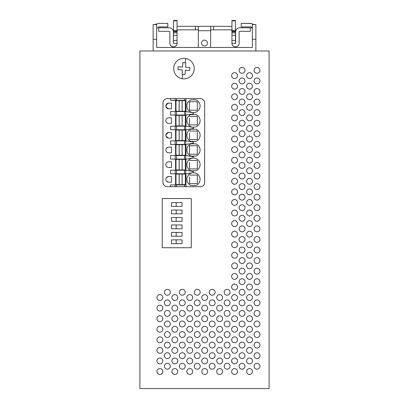 <?xml version="1.0" encoding="UTF-8"?>
<svg xmlns="http://www.w3.org/2000/svg" width="409" height="409" viewBox="0 0 409 409"><rect width="100%" height="100%" fill="white"/><g stroke="black" fill="none" stroke-linecap="round" stroke-linejoin="round"><path stroke-width="0.61" d="M269.081 50.977L269.081 388.55L139.919 388.55L139.919 50.977L269.081 50.977M153.13 50.977L153.13 24.56L156.652 24.56L153.13 24.56M153.13 39.238L156.652 39.238L156.652 47.454L252.348 47.454L252.348 24.56L255.87 24.56L255.87 50.977M191.289 198.539L162.23 198.539L162.23 247.736L191.289 247.736L191.289 198.539M194.05 70.496A10.276 10.276 0 0 0 185.855 58.492A10.276 10.276 0 0 0 173.697 67.935A10.276 10.276 0 0 0 182.051 78.686A10.276 10.276 0 0 0 194.05 70.496M185.998 186.683L200.568 186.683A4.07 4.07 0 0 0 204.638 182.613L204.638 102.976A4.361 4.361 0 0 0 200.282 98.62L167.317 98.62A4.361 4.361 0 0 0 162.956 102.981L162.956 182.322A4.361 4.361 0 0 0 167.317 186.683L170.589 186.683L170.589 184.919L176.54 184.919L176.54 186.683L185.998 186.683L185.998 173.769L185.655 173.769L185.655 170.246L170.589 170.246L170.589 173.769L185.655 173.769M175.195 184.919L175.195 186.683L176.54 186.683M175.195 186.683L170.589 186.683M167.353 363.304A2.935 2.935 0 0 0 164.418 366.239A2.935 2.935 0 0 0 167.353 369.179A2.935 2.935 0 0 0 170.287 366.239A2.935 2.935 0 0 0 167.353 363.304M159.883 368.591A2.935 2.935 0 0 0 156.949 371.525A2.935 2.935 0 0 0 159.883 374.46A2.935 2.935 0 0 0 162.818 371.525A2.935 2.935 0 0 0 159.883 368.591M167.353 352.737A2.935 2.935 0 0 0 164.418 355.672A2.935 2.935 0 0 0 167.353 358.611A2.935 2.935 0 0 0 170.287 355.672A2.935 2.935 0 0 0 167.353 352.737M159.883 358.023A2.935 2.935 0 0 0 156.949 360.958A2.935 2.935 0 0 0 159.883 363.892A2.935 2.935 0 0 0 162.818 360.958A2.935 2.935 0 0 0 159.883 358.023M167.353 342.169A2.935 2.935 0 0 0 164.418 345.104A2.935 2.935 0 0 0 167.353 348.044A2.935 2.935 0 0 0 170.287 345.104A2.935 2.935 0 0 0 167.353 342.169M159.883 347.456A2.935 2.935 0 0 0 156.949 350.39A2.935 2.935 0 0 0 159.883 353.325A2.935 2.935 0 0 0 162.818 350.39A2.935 2.935 0 0 0 159.883 347.456M167.353 331.602A2.935 2.935 0 0 0 164.418 334.536A2.935 2.935 0 0 0 167.353 337.476A2.935 2.935 0 0 0 170.287 334.536A2.935 2.935 0 0 0 167.353 331.602M159.883 336.888A2.935 2.935 0 0 0 156.949 339.823A2.935 2.935 0 0 0 159.883 342.757A2.935 2.935 0 0 0 162.818 339.823A2.935 2.935 0 0 0 159.883 336.888M167.353 321.034A2.935 2.935 0 0 0 164.418 323.969A2.935 2.935 0 0 0 167.353 326.909A2.935 2.935 0 0 0 170.287 323.969A2.935 2.935 0 0 0 167.353 321.034M159.883 326.321A2.935 2.935 0 0 0 156.949 329.255A2.935 2.935 0 0 0 159.883 332.19A2.935 2.935 0 0 0 162.818 329.255A2.935 2.935 0 0 0 159.883 326.321M167.353 310.467A2.935 2.935 0 0 0 164.418 313.401A2.935 2.935 0 0 0 167.353 316.341A2.935 2.935 0 0 0 170.287 313.401A2.935 2.935 0 0 0 167.353 310.467M159.883 315.753A2.935 2.935 0 0 0 156.949 318.688A2.935 2.935 0 0 0 159.883 321.622A2.935 2.935 0 0 0 162.818 318.688A2.935 2.935 0 0 0 159.883 315.753M167.353 299.899A2.935 2.935 0 0 0 164.418 302.834A2.935 2.935 0 0 0 167.353 305.774A2.935 2.935 0 0 0 170.287 302.834A2.935 2.935 0 0 0 167.353 299.899M159.883 305.186A2.935 2.935 0 0 0 156.949 308.12A2.935 2.935 0 0 0 159.883 311.055A2.935 2.935 0 0 0 162.818 308.12A2.935 2.935 0 0 0 159.883 305.186M167.353 289.332A2.935 2.935 0 0 0 164.418 292.266A2.935 2.935 0 0 0 167.353 295.206A2.935 2.935 0 0 0 170.287 292.266A2.935 2.935 0 0 0 167.353 289.332M159.883 294.618A2.935 2.935 0 0 0 156.949 297.553A2.935 2.935 0 0 0 159.883 300.487A2.935 2.935 0 0 0 162.818 297.553A2.935 2.935 0 0 0 159.883 294.618M182.296 363.304A2.935 2.935 0 0 0 179.362 366.239A2.935 2.935 0 0 0 182.296 369.179A2.935 2.935 0 0 0 185.231 366.239A2.935 2.935 0 0 0 182.296 363.304M174.822 368.591A2.935 2.935 0 0 0 171.887 371.525A2.935 2.935 0 0 0 174.822 374.46A2.935 2.935 0 0 0 177.762 371.525A2.935 2.935 0 0 0 174.822 368.591M182.296 352.737A2.935 2.935 0 0 0 179.362 355.672A2.935 2.935 0 0 0 182.296 358.611A2.935 2.935 0 0 0 185.231 355.672A2.935 2.935 0 0 0 182.296 352.737M174.822 358.023A2.935 2.935 0 0 0 171.887 360.958A2.935 2.935 0 0 0 174.822 363.892A2.935 2.935 0 0 0 177.762 360.958A2.935 2.935 0 0 0 174.822 358.023M182.296 342.169A2.935 2.935 0 0 0 179.362 345.104A2.935 2.935 0 0 0 182.296 348.044A2.935 2.935 0 0 0 185.231 345.104A2.935 2.935 0 0 0 182.296 342.169M174.822 347.456A2.935 2.935 0 0 0 171.887 350.39A2.935 2.935 0 0 0 174.822 353.325A2.935 2.935 0 0 0 177.762 350.39A2.935 2.935 0 0 0 174.822 347.456M182.296 331.602A2.935 2.935 0 0 0 179.362 334.536A2.935 2.935 0 0 0 182.296 337.476A2.935 2.935 0 0 0 185.231 334.536A2.935 2.935 0 0 0 182.296 331.602M174.822 336.888A2.935 2.935 0 0 0 171.887 339.823A2.935 2.935 0 0 0 174.822 342.757A2.935 2.935 0 0 0 177.762 339.823A2.935 2.935 0 0 0 174.822 336.888M182.296 321.034A2.935 2.935 0 0 0 179.362 323.969A2.935 2.935 0 0 0 182.296 326.909A2.935 2.935 0 0 0 185.231 323.969A2.935 2.935 0 0 0 182.296 321.034M174.822 326.321A2.935 2.935 0 0 0 171.887 329.255A2.935 2.935 0 0 0 174.822 332.19A2.935 2.935 0 0 0 177.762 329.255A2.935 2.935 0 0 0 174.822 326.321M182.296 310.467A2.935 2.935 0 0 0 179.362 313.401A2.935 2.935 0 0 0 182.296 316.341A2.935 2.935 0 0 0 185.231 313.401A2.935 2.935 0 0 0 182.296 310.467M174.822 315.753A2.935 2.935 0 0 0 171.887 318.688A2.935 2.935 0 0 0 174.822 321.622A2.935 2.935 0 0 0 177.762 318.688A2.935 2.935 0 0 0 174.822 315.753M182.296 299.899A2.935 2.935 0 0 0 179.362 302.834A2.935 2.935 0 0 0 182.296 305.774A2.935 2.935 0 0 0 185.231 302.834A2.935 2.935 0 0 0 182.296 299.899M174.822 305.186A2.935 2.935 0 0 0 171.887 308.12A2.935 2.935 0 0 0 174.822 311.055A2.935 2.935 0 0 0 177.762 308.12A2.935 2.935 0 0 0 174.822 305.186M182.296 289.332A2.935 2.935 0 0 0 179.362 292.266A2.935 2.935 0 0 0 182.296 295.206A2.935 2.935 0 0 0 185.231 292.266A2.935 2.935 0 0 0 182.296 289.332M174.822 294.618A2.935 2.935 0 0 0 171.887 297.553A2.935 2.935 0 0 0 174.822 300.487A2.935 2.935 0 0 0 177.762 297.553A2.935 2.935 0 0 0 174.822 294.618M197.24 363.304A2.935 2.935 0 0 0 194.301 366.239A2.935 2.935 0 0 0 197.24 369.179A2.935 2.935 0 0 0 200.175 366.239A2.935 2.935 0 0 0 197.24 363.304M189.766 368.591A2.935 2.935 0 0 0 186.831 371.525A2.935 2.935 0 0 0 189.766 374.46A2.935 2.935 0 0 0 192.7 371.525A2.935 2.935 0 0 0 189.766 368.591M197.24 352.737A2.935 2.935 0 0 0 194.301 355.672A2.935 2.935 0 0 0 197.24 358.611A2.935 2.935 0 0 0 200.175 355.672A2.935 2.935 0 0 0 197.24 352.737M189.766 358.023A2.935 2.935 0 0 0 186.831 360.958A2.935 2.935 0 0 0 189.766 363.892A2.935 2.935 0 0 0 192.7 360.958A2.935 2.935 0 0 0 189.766 358.023M197.24 342.169A2.935 2.935 0 0 0 194.301 345.104A2.935 2.935 0 0 0 197.24 348.044A2.935 2.935 0 0 0 200.175 345.104A2.935 2.935 0 0 0 197.24 342.169M189.766 347.456A2.935 2.935 0 0 0 186.831 350.39A2.935 2.935 0 0 0 189.766 353.325A2.935 2.935 0 0 0 192.7 350.39A2.935 2.935 0 0 0 189.766 347.456M197.24 331.602A2.935 2.935 0 0 0 194.301 334.536A2.935 2.935 0 0 0 197.24 337.476A2.935 2.935 0 0 0 200.175 334.536A2.935 2.935 0 0 0 197.24 331.602M189.766 336.888A2.935 2.935 0 0 0 186.831 339.823A2.935 2.935 0 0 0 189.766 342.757A2.935 2.935 0 0 0 192.7 339.823A2.935 2.935 0 0 0 189.766 336.888M197.24 321.034A2.935 2.935 0 0 0 194.301 323.969A2.935 2.935 0 0 0 197.24 326.909A2.935 2.935 0 0 0 200.175 323.969A2.935 2.935 0 0 0 197.24 321.034M189.766 326.321A2.935 2.935 0 0 0 186.831 329.255A2.935 2.935 0 0 0 189.766 332.19A2.935 2.935 0 0 0 192.7 329.255A2.935 2.935 0 0 0 189.766 326.321M197.24 310.467A2.935 2.935 0 0 0 194.301 313.401A2.935 2.935 0 0 0 197.24 316.341A2.935 2.935 0 0 0 200.175 313.401A2.935 2.935 0 0 0 197.24 310.467M189.766 315.753A2.935 2.935 0 0 0 186.831 318.688A2.935 2.935 0 0 0 189.766 321.622A2.935 2.935 0 0 0 192.7 318.688A2.935 2.935 0 0 0 189.766 315.753M197.24 299.899A2.935 2.935 0 0 0 194.301 302.834A2.935 2.935 0 0 0 197.24 305.774A2.935 2.935 0 0 0 200.175 302.834A2.935 2.935 0 0 0 197.24 299.899M189.766 305.186A2.935 2.935 0 0 0 186.831 308.12A2.935 2.935 0 0 0 189.766 311.055A2.935 2.935 0 0 0 192.7 308.12A2.935 2.935 0 0 0 189.766 305.186M197.24 289.332A2.935 2.935 0 0 0 194.301 292.266A2.935 2.935 0 0 0 197.24 295.206A2.935 2.935 0 0 0 200.175 292.266A2.935 2.935 0 0 0 197.24 289.332M189.766 294.618A2.935 2.935 0 0 0 186.831 297.553A2.935 2.935 0 0 0 189.766 300.487A2.935 2.935 0 0 0 192.7 297.553A2.935 2.935 0 0 0 189.766 294.618M212.179 363.304A2.935 2.935 0 0 0 209.244 366.239A2.935 2.935 0 0 0 212.179 369.179A2.935 2.935 0 0 0 215.114 366.239A2.935 2.935 0 0 0 212.179 363.304M204.71 368.591A2.935 2.935 0 0 0 201.775 371.525A2.935 2.935 0 0 0 204.71 374.46A2.935 2.935 0 0 0 207.644 371.525A2.935 2.935 0 0 0 204.71 368.591M212.179 352.737A2.935 2.935 0 0 0 209.244 355.672A2.935 2.935 0 0 0 212.179 358.611A2.935 2.935 0 0 0 215.114 355.672A2.935 2.935 0 0 0 212.179 352.737M204.71 358.023A2.935 2.935 0 0 0 201.775 360.958A2.935 2.935 0 0 0 204.71 363.892A2.935 2.935 0 0 0 207.644 360.958A2.935 2.935 0 0 0 204.71 358.023M212.179 342.169A2.935 2.935 0 0 0 209.244 345.104A2.935 2.935 0 0 0 212.179 348.044A2.935 2.935 0 0 0 215.114 345.104A2.935 2.935 0 0 0 212.179 342.169M204.71 347.456A2.935 2.935 0 0 0 201.775 350.39A2.935 2.935 0 0 0 204.71 353.325A2.935 2.935 0 0 0 207.644 350.39A2.935 2.935 0 0 0 204.71 347.456M212.179 331.602A2.935 2.935 0 0 0 209.244 334.536A2.935 2.935 0 0 0 212.179 337.476A2.935 2.935 0 0 0 215.114 334.536A2.935 2.935 0 0 0 212.179 331.602M204.71 336.888A2.935 2.935 0 0 0 201.775 339.823A2.935 2.935 0 0 0 204.71 342.757A2.935 2.935 0 0 0 207.644 339.823A2.935 2.935 0 0 0 204.71 336.888M212.179 321.034A2.935 2.935 0 0 0 209.244 323.969A2.935 2.935 0 0 0 212.179 326.909A2.935 2.935 0 0 0 215.114 323.969A2.935 2.935 0 0 0 212.179 321.034M204.71 326.321A2.935 2.935 0 0 0 201.775 329.255A2.935 2.935 0 0 0 204.71 332.19A2.935 2.935 0 0 0 207.644 329.255A2.935 2.935 0 0 0 204.71 326.321M212.179 310.467A2.935 2.935 0 0 0 209.244 313.401A2.935 2.935 0 0 0 212.179 316.341A2.935 2.935 0 0 0 215.114 313.401A2.935 2.935 0 0 0 212.179 310.467M204.71 315.753A2.935 2.935 0 0 0 201.775 318.688A2.935 2.935 0 0 0 204.71 321.622A2.935 2.935 0 0 0 207.644 318.688A2.935 2.935 0 0 0 204.71 315.753M212.179 299.899A2.935 2.935 0 0 0 209.244 302.834A2.935 2.935 0 0 0 212.179 305.774A2.935 2.935 0 0 0 215.114 302.834A2.935 2.935 0 0 0 212.179 299.899M204.71 305.186A2.935 2.935 0 0 0 201.775 308.12A2.935 2.935 0 0 0 204.71 311.055A2.935 2.935 0 0 0 207.644 308.12A2.935 2.935 0 0 0 204.71 305.186M212.179 289.332A2.935 2.935 0 0 0 209.244 292.266A2.935 2.935 0 0 0 212.179 295.206A2.935 2.935 0 0 0 215.114 292.266A2.935 2.935 0 0 0 212.179 289.332M204.71 294.618A2.935 2.935 0 0 0 201.775 297.553A2.935 2.935 0 0 0 204.71 300.487A2.935 2.935 0 0 0 207.644 297.553A2.935 2.935 0 0 0 204.71 294.618M227.123 363.304A2.935 2.935 0 0 0 224.188 366.239A2.935 2.935 0 0 0 227.123 369.179A2.935 2.935 0 0 0 230.057 366.239A2.935 2.935 0 0 0 227.123 363.304M219.653 368.591A2.935 2.935 0 0 0 216.714 371.525A2.935 2.935 0 0 0 219.653 374.46A2.935 2.935 0 0 0 222.588 371.525A2.935 2.935 0 0 0 219.653 368.591M227.123 352.737A2.935 2.935 0 0 0 224.188 355.672A2.935 2.935 0 0 0 227.123 358.611A2.935 2.935 0 0 0 230.057 355.672A2.935 2.935 0 0 0 227.123 352.737M219.653 358.023A2.935 2.935 0 0 0 216.714 360.958A2.935 2.935 0 0 0 219.653 363.892A2.935 2.935 0 0 0 222.588 360.958A2.935 2.935 0 0 0 219.653 358.023M227.123 342.169A2.935 2.935 0 0 0 224.188 345.104A2.935 2.935 0 0 0 227.123 348.044A2.935 2.935 0 0 0 230.057 345.104A2.935 2.935 0 0 0 227.123 342.169M219.653 347.456A2.935 2.935 0 0 0 216.714 350.39A2.935 2.935 0 0 0 219.653 353.325A2.935 2.935 0 0 0 222.588 350.39A2.935 2.935 0 0 0 219.653 347.456M227.123 331.602A2.935 2.935 0 0 0 224.188 334.536A2.935 2.935 0 0 0 227.123 337.476A2.935 2.935 0 0 0 230.057 334.536A2.935 2.935 0 0 0 227.123 331.602M219.653 336.888A2.935 2.935 0 0 0 216.714 339.823A2.935 2.935 0 0 0 219.653 342.757A2.935 2.935 0 0 0 222.588 339.823A2.935 2.935 0 0 0 219.653 336.888M227.123 321.034A2.935 2.935 0 0 0 224.188 323.969A2.935 2.935 0 0 0 227.123 326.909A2.935 2.935 0 0 0 230.057 323.969A2.935 2.935 0 0 0 227.123 321.034M219.653 326.321A2.935 2.935 0 0 0 216.714 329.255A2.935 2.935 0 0 0 219.653 332.19A2.935 2.935 0 0 0 222.588 329.255A2.935 2.935 0 0 0 219.653 326.321M227.123 310.467A2.935 2.935 0 0 0 224.188 313.401A2.935 2.935 0 0 0 227.123 316.341A2.935 2.935 0 0 0 230.057 313.401A2.935 2.935 0 0 0 227.123 310.467M219.653 315.753A2.935 2.935 0 0 0 216.714 318.688A2.935 2.935 0 0 0 219.653 321.622A2.935 2.935 0 0 0 222.588 318.688A2.935 2.935 0 0 0 219.653 315.753M227.123 299.899A2.935 2.935 0 0 0 224.188 302.834A2.935 2.935 0 0 0 227.123 305.774A2.935 2.935 0 0 0 230.057 302.834A2.935 2.935 0 0 0 227.123 299.899M219.653 305.186A2.935 2.935 0 0 0 216.714 308.12A2.935 2.935 0 0 0 219.653 311.055A2.935 2.935 0 0 0 222.588 308.12A2.935 2.935 0 0 0 219.653 305.186M227.123 289.332A2.935 2.935 0 0 0 224.188 292.266A2.935 2.935 0 0 0 227.123 295.206A2.935 2.935 0 0 0 230.057 292.266A2.935 2.935 0 0 0 227.123 289.332M219.653 294.618A2.935 2.935 0 0 0 216.714 297.553A2.935 2.935 0 0 0 219.653 300.487A2.935 2.935 0 0 0 222.588 297.553A2.935 2.935 0 0 0 219.653 294.618M242.067 363.304A2.935 2.935 0 0 0 239.132 366.239A2.935 2.935 0 0 0 242.067 369.179A2.935 2.935 0 0 0 245.001 366.239A2.935 2.935 0 0 0 242.067 363.304M234.592 368.591A2.935 2.935 0 0 0 231.658 371.525A2.935 2.935 0 0 0 234.592 374.46A2.935 2.935 0 0 0 237.527 371.525A2.935 2.935 0 0 0 234.592 368.591M242.067 352.737A2.935 2.935 0 0 0 239.132 355.672A2.935 2.935 0 0 0 242.067 358.611A2.935 2.935 0 0 0 245.001 355.672A2.935 2.935 0 0 0 242.067 352.737M234.592 358.023A2.935 2.935 0 0 0 231.658 360.958A2.935 2.935 0 0 0 234.592 363.892A2.935 2.935 0 0 0 237.527 360.958A2.935 2.935 0 0 0 234.592 358.023M242.067 342.169A2.935 2.935 0 0 0 239.132 345.104A2.935 2.935 0 0 0 242.067 348.044A2.935 2.935 0 0 0 245.001 345.104A2.935 2.935 0 0 0 242.067 342.169M234.592 347.456A2.935 2.935 0 0 0 231.658 350.39A2.935 2.935 0 0 0 234.592 353.325A2.935 2.935 0 0 0 237.527 350.39A2.935 2.935 0 0 0 234.592 347.456M242.067 331.602A2.935 2.935 0 0 0 239.132 334.536A2.935 2.935 0 0 0 242.067 337.476A2.935 2.935 0 0 0 245.001 334.536A2.935 2.935 0 0 0 242.067 331.602M234.592 336.888A2.935 2.935 0 0 0 231.658 339.823A2.935 2.935 0 0 0 234.592 342.757A2.935 2.935 0 0 0 237.527 339.823A2.935 2.935 0 0 0 234.592 336.888M242.067 321.034A2.935 2.935 0 0 0 239.132 323.969A2.935 2.935 0 0 0 242.067 326.909A2.935 2.935 0 0 0 245.001 323.969A2.935 2.935 0 0 0 242.067 321.034M234.592 326.321A2.935 2.935 0 0 0 231.658 329.255A2.935 2.935 0 0 0 234.592 332.19A2.935 2.935 0 0 0 237.527 329.255A2.935 2.935 0 0 0 234.592 326.321M242.067 310.467A2.935 2.935 0 0 0 239.132 313.401A2.935 2.935 0 0 0 242.067 316.341A2.935 2.935 0 0 0 245.001 313.401A2.935 2.935 0 0 0 242.067 310.467M234.592 315.753A2.935 2.935 0 0 0 231.658 318.688A2.935 2.935 0 0 0 234.592 321.622A2.935 2.935 0 0 0 237.527 318.688A2.935 2.935 0 0 0 234.592 315.753M242.067 299.899A2.935 2.935 0 0 0 239.132 302.834A2.935 2.935 0 0 0 242.067 305.774A2.935 2.935 0 0 0 245.001 302.834A2.935 2.935 0 0 0 242.067 299.899M234.592 305.186A2.935 2.935 0 0 0 231.658 308.12A2.935 2.935 0 0 0 234.592 311.055A2.935 2.935 0 0 0 237.527 308.12A2.935 2.935 0 0 0 234.592 305.186M242.067 289.332A2.935 2.935 0 0 0 239.132 292.266A2.935 2.935 0 0 0 242.067 295.206A2.935 2.935 0 0 0 245.001 292.266A2.935 2.935 0 0 0 242.067 289.332M234.592 294.618A2.935 2.935 0 0 0 231.658 297.553A2.935 2.935 0 0 0 234.592 300.487A2.935 2.935 0 0 0 237.527 297.553A2.935 2.935 0 0 0 234.592 294.618M242.067 278.764A2.935 2.935 0 0 0 239.132 281.699A2.935 2.935 0 0 0 242.067 284.638A2.935 2.935 0 0 0 245.001 281.699A2.935 2.935 0 0 0 242.067 278.764M234.592 284.05A2.935 2.935 0 0 0 231.658 286.985A2.935 2.935 0 0 0 234.592 289.92A2.935 2.935 0 0 0 237.527 286.985A2.935 2.935 0 0 0 234.592 284.05M242.067 268.197A2.935 2.935 0 0 0 239.132 271.131A2.935 2.935 0 0 0 242.067 274.071A2.935 2.935 0 0 0 245.001 271.131A2.935 2.935 0 0 0 242.067 268.197M234.592 273.483A2.935 2.935 0 0 0 231.658 276.418A2.935 2.935 0 0 0 234.592 279.352A2.935 2.935 0 0 0 237.527 276.418A2.935 2.935 0 0 0 234.592 273.483M242.067 257.629A2.935 2.935 0 0 0 239.132 260.569A2.935 2.935 0 0 0 242.067 263.503A2.935 2.935 0 0 0 245.001 260.569A2.935 2.935 0 0 0 242.067 257.629M234.592 262.915A2.935 2.935 0 0 0 231.658 265.85A2.935 2.935 0 0 0 234.592 268.785A2.935 2.935 0 0 0 237.527 265.85A2.935 2.935 0 0 0 234.592 262.915M242.067 247.062A2.935 2.935 0 0 0 239.132 250.001A2.935 2.935 0 0 0 242.067 252.936A2.935 2.935 0 0 0 245.001 250.001A2.935 2.935 0 0 0 242.067 247.062M234.592 252.348A2.935 2.935 0 0 0 231.658 255.282A2.935 2.935 0 0 0 234.592 258.217A2.935 2.935 0 0 0 237.527 255.282A2.935 2.935 0 0 0 234.592 252.348M242.067 236.494A2.935 2.935 0 0 0 239.132 239.434A2.935 2.935 0 0 0 242.067 242.368A2.935 2.935 0 0 0 245.001 239.434A2.935 2.935 0 0 0 242.067 236.494M234.592 241.78A2.935 2.935 0 0 0 231.658 244.715A2.935 2.935 0 0 0 234.592 247.649A2.935 2.935 0 0 0 237.527 244.715A2.935 2.935 0 0 0 234.592 241.78M242.067 225.926A2.935 2.935 0 0 0 239.132 228.866A2.935 2.935 0 0 0 242.067 231.801A2.935 2.935 0 0 0 245.001 228.866A2.935 2.935 0 0 0 242.067 225.926M234.592 231.213A2.935 2.935 0 0 0 231.658 234.147A2.935 2.935 0 0 0 234.592 237.082A2.935 2.935 0 0 0 237.527 234.147A2.935 2.935 0 0 0 234.592 231.213M242.067 215.359A2.935 2.935 0 0 0 239.132 218.299A2.935 2.935 0 0 0 242.067 221.233A2.935 2.935 0 0 0 245.001 218.299A2.935 2.935 0 0 0 242.067 215.359M234.592 220.645A2.935 2.935 0 0 0 231.658 223.58A2.935 2.935 0 0 0 234.592 226.514A2.935 2.935 0 0 0 237.527 223.58A2.935 2.935 0 0 0 234.592 220.645M242.067 204.791A2.935 2.935 0 0 0 239.132 207.731A2.935 2.935 0 0 0 242.067 210.666A2.935 2.935 0 0 0 245.001 207.731A2.935 2.935 0 0 0 242.067 204.791M234.592 210.078A2.935 2.935 0 0 0 231.658 213.012A2.935 2.935 0 0 0 234.592 215.947A2.935 2.935 0 0 0 237.527 213.012A2.935 2.935 0 0 0 234.592 210.078M242.067 194.224A2.935 2.935 0 0 0 239.132 197.164A2.935 2.935 0 0 0 242.067 200.098A2.935 2.935 0 0 0 245.001 197.164A2.935 2.935 0 0 0 242.067 194.224M234.592 199.51A2.935 2.935 0 0 0 231.658 202.445A2.935 2.935 0 0 0 234.592 205.379A2.935 2.935 0 0 0 237.527 202.445A2.935 2.935 0 0 0 234.592 199.51M242.067 183.656A2.935 2.935 0 0 0 239.132 186.596A2.935 2.935 0 0 0 242.067 189.531A2.935 2.935 0 0 0 245.001 186.596A2.935 2.935 0 0 0 242.067 183.656M234.592 188.943A2.935 2.935 0 0 0 231.658 191.877A2.935 2.935 0 0 0 234.592 194.812A2.935 2.935 0 0 0 237.527 191.877A2.935 2.935 0 0 0 234.592 188.943M242.067 173.089A2.935 2.935 0 0 0 239.132 176.028A2.935 2.935 0 0 0 242.067 178.963A2.935 2.935 0 0 0 245.001 176.028A2.935 2.935 0 0 0 242.067 173.089M234.592 178.375A2.935 2.935 0 0 0 231.658 181.31A2.935 2.935 0 0 0 234.592 184.244A2.935 2.935 0 0 0 237.527 181.31A2.935 2.935 0 0 0 234.592 178.375M242.067 162.521A2.935 2.935 0 0 0 239.132 165.461A2.935 2.935 0 0 0 242.067 168.396A2.935 2.935 0 0 0 245.001 165.461A2.935 2.935 0 0 0 242.067 162.521M234.592 167.808A2.935 2.935 0 0 0 231.658 170.742A2.935 2.935 0 0 0 234.592 173.677A2.935 2.935 0 0 0 237.527 170.742A2.935 2.935 0 0 0 234.592 167.808M242.067 151.954A2.935 2.935 0 0 0 239.132 154.893A2.935 2.935 0 0 0 242.067 157.828A2.935 2.935 0 0 0 245.001 154.893A2.935 2.935 0 0 0 242.067 151.954M234.592 157.24A2.935 2.935 0 0 0 231.658 160.175A2.935 2.935 0 0 0 234.592 163.109A2.935 2.935 0 0 0 237.527 160.175A2.935 2.935 0 0 0 234.592 157.24M242.067 141.391A2.935 2.935 0 0 0 239.132 144.326A2.935 2.935 0 0 0 242.067 147.26A2.935 2.935 0 0 0 245.001 144.326A2.935 2.935 0 0 0 242.067 141.391M234.592 146.673A2.935 2.935 0 0 0 231.658 149.607A2.935 2.935 0 0 0 234.592 152.542A2.935 2.935 0 0 0 237.527 149.607A2.935 2.935 0 0 0 234.592 146.673M242.067 130.824A2.935 2.935 0 0 0 239.132 133.758A2.935 2.935 0 0 0 242.067 136.693A2.935 2.935 0 0 0 245.001 133.758A2.935 2.935 0 0 0 242.067 130.824M234.592 136.105A2.935 2.935 0 0 0 231.658 139.04A2.935 2.935 0 0 0 234.592 141.974A2.935 2.935 0 0 0 237.527 139.04A2.935 2.935 0 0 0 234.592 136.105M242.067 120.256A2.935 2.935 0 0 0 239.132 123.191A2.935 2.935 0 0 0 242.067 126.125A2.935 2.935 0 0 0 245.001 123.191A2.935 2.935 0 0 0 242.067 120.256M234.592 125.537A2.935 2.935 0 0 0 231.658 128.472A2.935 2.935 0 0 0 234.592 131.407A2.935 2.935 0 0 0 237.527 128.472A2.935 2.935 0 0 0 234.592 125.537M242.067 109.689A2.935 2.935 0 0 0 239.132 112.623A2.935 2.935 0 0 0 242.067 115.558A2.935 2.935 0 0 0 245.001 112.623A2.935 2.935 0 0 0 242.067 109.689M234.592 114.97A2.935 2.935 0 0 0 231.658 117.904A2.935 2.935 0 0 0 234.592 120.839A2.935 2.935 0 0 0 237.527 117.904A2.935 2.935 0 0 0 234.592 114.97M242.067 99.121A2.935 2.935 0 0 0 239.132 102.056A2.935 2.935 0 0 0 242.067 104.99A2.935 2.935 0 0 0 245.001 102.056A2.935 2.935 0 0 0 242.067 99.121M234.592 104.402A2.935 2.935 0 0 0 231.658 107.337A2.935 2.935 0 0 0 234.592 110.272A2.935 2.935 0 0 0 237.527 107.337A2.935 2.935 0 0 0 234.592 104.402M242.067 88.554A2.935 2.935 0 0 0 239.132 91.488A2.935 2.935 0 0 0 242.067 94.423A2.935 2.935 0 0 0 245.001 91.488A2.935 2.935 0 0 0 242.067 88.554M234.592 93.835A2.935 2.935 0 0 0 231.658 96.769A2.935 2.935 0 0 0 234.592 99.704A2.935 2.935 0 0 0 237.527 96.769A2.935 2.935 0 0 0 234.592 93.835M242.067 77.986A2.935 2.935 0 0 0 239.132 80.921A2.935 2.935 0 0 0 242.067 83.855A2.935 2.935 0 0 0 245.001 80.921A2.935 2.935 0 0 0 242.067 77.986M234.592 83.267A2.935 2.935 0 0 0 231.658 86.202A2.935 2.935 0 0 0 234.592 89.136A2.935 2.935 0 0 0 237.527 86.202A2.935 2.935 0 0 0 234.592 83.267M242.067 67.419A2.935 2.935 0 0 0 239.132 70.353A2.935 2.935 0 0 0 242.067 73.288A2.935 2.935 0 0 0 245.001 70.353A2.935 2.935 0 0 0 242.067 67.419M234.592 72.7A2.935 2.935 0 0 0 231.658 75.634A2.935 2.935 0 0 0 234.592 78.569A2.935 2.935 0 0 0 237.527 75.634A2.935 2.935 0 0 0 234.592 72.7M257.005 363.304A2.935 2.935 0 0 0 254.071 366.239A2.935 2.935 0 0 0 257.005 369.179A2.935 2.935 0 0 0 259.945 366.239A2.935 2.935 0 0 0 257.005 363.304M249.536 368.591A2.935 2.935 0 0 0 246.601 371.525A2.935 2.935 0 0 0 249.536 374.46A2.935 2.935 0 0 0 252.471 371.525A2.935 2.935 0 0 0 249.536 368.591M257.005 352.737A2.935 2.935 0 0 0 254.071 355.672A2.935 2.935 0 0 0 257.005 358.611A2.935 2.935 0 0 0 259.945 355.672A2.935 2.935 0 0 0 257.005 352.737M249.536 358.023A2.935 2.935 0 0 0 246.601 360.958A2.935 2.935 0 0 0 249.536 363.892A2.935 2.935 0 0 0 252.471 360.958A2.935 2.935 0 0 0 249.536 358.023M257.005 342.169A2.935 2.935 0 0 0 254.071 345.104A2.935 2.935 0 0 0 257.005 348.044A2.935 2.935 0 0 0 259.945 345.104A2.935 2.935 0 0 0 257.005 342.169M249.536 347.456A2.935 2.935 0 0 0 246.601 350.39A2.935 2.935 0 0 0 249.536 353.325A2.935 2.935 0 0 0 252.471 350.39A2.935 2.935 0 0 0 249.536 347.456M257.005 331.602A2.935 2.935 0 0 0 254.071 334.536A2.935 2.935 0 0 0 257.005 337.476A2.935 2.935 0 0 0 259.945 334.536A2.935 2.935 0 0 0 257.005 331.602M249.536 336.888A2.935 2.935 0 0 0 246.601 339.823A2.935 2.935 0 0 0 249.536 342.757A2.935 2.935 0 0 0 252.471 339.823A2.935 2.935 0 0 0 249.536 336.888M257.005 321.034A2.935 2.935 0 0 0 254.071 323.969A2.935 2.935 0 0 0 257.005 326.909A2.935 2.935 0 0 0 259.945 323.969A2.935 2.935 0 0 0 257.005 321.034M249.536 326.321A2.935 2.935 0 0 0 246.601 329.255A2.935 2.935 0 0 0 249.536 332.19A2.935 2.935 0 0 0 252.471 329.255A2.935 2.935 0 0 0 249.536 326.321M257.005 310.467A2.935 2.935 0 0 0 254.071 313.401A2.935 2.935 0 0 0 257.005 316.341A2.935 2.935 0 0 0 259.945 313.401A2.935 2.935 0 0 0 257.005 310.467M249.536 315.753A2.935 2.935 0 0 0 246.601 318.688A2.935 2.935 0 0 0 249.536 321.622A2.935 2.935 0 0 0 252.471 318.688A2.935 2.935 0 0 0 249.536 315.753M257.005 299.899A2.935 2.935 0 0 0 254.071 302.834A2.935 2.935 0 0 0 257.005 305.774A2.935 2.935 0 0 0 259.945 302.834A2.935 2.935 0 0 0 257.005 299.899M249.536 305.186A2.935 2.935 0 0 0 246.601 308.12A2.935 2.935 0 0 0 249.536 311.055A2.935 2.935 0 0 0 252.471 308.12A2.935 2.935 0 0 0 249.536 305.186M257.005 289.332A2.935 2.935 0 0 0 254.071 292.266A2.935 2.935 0 0 0 257.005 295.206A2.935 2.935 0 0 0 259.945 292.266A2.935 2.935 0 0 0 257.005 289.332M249.536 294.618A2.935 2.935 0 0 0 246.601 297.553A2.935 2.935 0 0 0 249.536 300.487A2.935 2.935 0 0 0 252.471 297.553A2.935 2.935 0 0 0 249.536 294.618M257.005 278.764A2.935 2.935 0 0 0 254.071 281.699A2.935 2.935 0 0 0 257.005 284.638A2.935 2.935 0 0 0 259.945 281.699A2.935 2.935 0 0 0 257.005 278.764M249.536 284.05A2.935 2.935 0 0 0 246.601 286.985A2.935 2.935 0 0 0 249.536 289.92A2.935 2.935 0 0 0 252.471 286.985A2.935 2.935 0 0 0 249.536 284.05M257.005 268.197A2.935 2.935 0 0 0 254.071 271.131A2.935 2.935 0 0 0 257.005 274.071A2.935 2.935 0 0 0 259.945 271.131A2.935 2.935 0 0 0 257.005 268.197M249.536 273.483A2.935 2.935 0 0 0 246.601 276.418A2.935 2.935 0 0 0 249.536 279.352A2.935 2.935 0 0 0 252.471 276.418A2.935 2.935 0 0 0 249.536 273.483M257.005 257.629A2.935 2.935 0 0 0 254.071 260.569A2.935 2.935 0 0 0 257.005 263.503A2.935 2.935 0 0 0 259.945 260.569A2.935 2.935 0 0 0 257.005 257.629M249.536 262.915A2.935 2.935 0 0 0 246.601 265.85A2.935 2.935 0 0 0 249.536 268.785A2.935 2.935 0 0 0 252.471 265.85A2.935 2.935 0 0 0 249.536 262.915M257.005 247.062A2.935 2.935 0 0 0 254.071 250.001A2.935 2.935 0 0 0 257.005 252.936A2.935 2.935 0 0 0 259.945 250.001A2.935 2.935 0 0 0 257.005 247.062M249.536 252.348A2.935 2.935 0 0 0 246.601 255.282A2.935 2.935 0 0 0 249.536 258.217A2.935 2.935 0 0 0 252.471 255.282A2.935 2.935 0 0 0 249.536 252.348M257.005 236.494A2.935 2.935 0 0 0 254.071 239.434A2.935 2.935 0 0 0 257.005 242.368A2.935 2.935 0 0 0 259.945 239.434A2.935 2.935 0 0 0 257.005 236.494M249.536 241.78A2.935 2.935 0 0 0 246.601 244.715A2.935 2.935 0 0 0 249.536 247.649A2.935 2.935 0 0 0 252.471 244.715A2.935 2.935 0 0 0 249.536 241.78M257.005 225.926A2.935 2.935 0 0 0 254.071 228.866A2.935 2.935 0 0 0 257.005 231.801A2.935 2.935 0 0 0 259.945 228.866A2.935 2.935 0 0 0 257.005 225.926M249.536 231.213A2.935 2.935 0 0 0 246.601 234.147A2.935 2.935 0 0 0 249.536 237.082A2.935 2.935 0 0 0 252.471 234.147A2.935 2.935 0 0 0 249.536 231.213M257.005 215.359A2.935 2.935 0 0 0 254.071 218.299A2.935 2.935 0 0 0 257.005 221.233A2.935 2.935 0 0 0 259.945 218.299A2.935 2.935 0 0 0 257.005 215.359M249.536 220.645A2.935 2.935 0 0 0 246.601 223.58A2.935 2.935 0 0 0 249.536 226.514A2.935 2.935 0 0 0 252.471 223.58A2.935 2.935 0 0 0 249.536 220.645M257.005 204.791A2.935 2.935 0 0 0 254.071 207.731A2.935 2.935 0 0 0 257.005 210.666A2.935 2.935 0 0 0 259.945 207.731A2.935 2.935 0 0 0 257.005 204.791M249.536 210.078A2.935 2.935 0 0 0 246.601 213.012A2.935 2.935 0 0 0 249.536 215.947A2.935 2.935 0 0 0 252.471 213.012A2.935 2.935 0 0 0 249.536 210.078M257.005 194.224A2.935 2.935 0 0 0 254.071 197.164A2.935 2.935 0 0 0 257.005 200.098A2.935 2.935 0 0 0 259.945 197.164A2.935 2.935 0 0 0 257.005 194.224M249.536 199.51A2.935 2.935 0 0 0 246.601 202.445A2.935 2.935 0 0 0 249.536 205.379A2.935 2.935 0 0 0 252.471 202.445A2.935 2.935 0 0 0 249.536 199.51M257.005 183.656A2.935 2.935 0 0 0 254.071 186.596A2.935 2.935 0 0 0 257.005 189.531A2.935 2.935 0 0 0 259.945 186.596A2.935 2.935 0 0 0 257.005 183.656M249.536 188.943A2.935 2.935 0 0 0 246.601 191.877A2.935 2.935 0 0 0 249.536 194.812A2.935 2.935 0 0 0 252.471 191.877A2.935 2.935 0 0 0 249.536 188.943M257.005 173.089A2.935 2.935 0 0 0 254.071 176.028A2.935 2.935 0 0 0 257.005 178.963A2.935 2.935 0 0 0 259.945 176.028A2.935 2.935 0 0 0 257.005 173.089M249.536 178.375A2.935 2.935 0 0 0 246.601 181.31A2.935 2.935 0 0 0 249.536 184.244A2.935 2.935 0 0 0 252.471 181.31A2.935 2.935 0 0 0 249.536 178.375M257.005 162.521A2.935 2.935 0 0 0 254.071 165.461A2.935 2.935 0 0 0 257.005 168.396A2.935 2.935 0 0 0 259.945 165.461A2.935 2.935 0 0 0 257.005 162.521M249.536 167.808A2.935 2.935 0 0 0 246.601 170.742A2.935 2.935 0 0 0 249.536 173.677A2.935 2.935 0 0 0 252.471 170.742A2.935 2.935 0 0 0 249.536 167.808M257.005 151.954A2.935 2.935 0 0 0 254.071 154.893A2.935 2.935 0 0 0 257.005 157.828A2.935 2.935 0 0 0 259.945 154.893A2.935 2.935 0 0 0 257.005 151.954M249.536 157.24A2.935 2.935 0 0 0 246.601 160.175A2.935 2.935 0 0 0 249.536 163.109A2.935 2.935 0 0 0 252.471 160.175A2.935 2.935 0 0 0 249.536 157.24M257.005 141.391A2.935 2.935 0 0 0 254.071 144.326A2.935 2.935 0 0 0 257.005 147.26A2.935 2.935 0 0 0 259.945 144.326A2.935 2.935 0 0 0 257.005 141.391M249.536 146.673A2.935 2.935 0 0 0 246.601 149.607A2.935 2.935 0 0 0 249.536 152.542A2.935 2.935 0 0 0 252.471 149.607A2.935 2.935 0 0 0 249.536 146.673M257.005 130.824A2.935 2.935 0 0 0 254.071 133.758A2.935 2.935 0 0 0 257.005 136.693A2.935 2.935 0 0 0 259.945 133.758A2.935 2.935 0 0 0 257.005 130.824M249.536 136.105A2.935 2.935 0 0 0 246.601 139.04A2.935 2.935 0 0 0 249.536 141.974A2.935 2.935 0 0 0 252.471 139.04A2.935 2.935 0 0 0 249.536 136.105M257.005 120.256A2.935 2.935 0 0 0 254.071 123.191A2.935 2.935 0 0 0 257.005 126.125A2.935 2.935 0 0 0 259.945 123.191A2.935 2.935 0 0 0 257.005 120.256M249.536 125.537A2.935 2.935 0 0 0 246.601 128.472A2.935 2.935 0 0 0 249.536 131.407A2.935 2.935 0 0 0 252.471 128.472A2.935 2.935 0 0 0 249.536 125.537M257.005 109.689A2.935 2.935 0 0 0 254.071 112.623A2.935 2.935 0 0 0 257.005 115.558A2.935 2.935 0 0 0 259.945 112.623A2.935 2.935 0 0 0 257.005 109.689M249.536 114.97A2.935 2.935 0 0 0 246.601 117.904A2.935 2.935 0 0 0 249.536 120.839A2.935 2.935 0 0 0 252.471 117.904A2.935 2.935 0 0 0 249.536 114.97M257.005 99.121A2.935 2.935 0 0 0 254.071 102.056A2.935 2.935 0 0 0 257.005 104.99A2.935 2.935 0 0 0 259.945 102.056A2.935 2.935 0 0 0 257.005 99.121M249.536 104.402A2.935 2.935 0 0 0 246.601 107.337A2.935 2.935 0 0 0 249.536 110.272A2.935 2.935 0 0 0 252.471 107.337A2.935 2.935 0 0 0 249.536 104.402M257.005 88.554A2.935 2.935 0 0 0 254.071 91.488A2.935 2.935 0 0 0 257.005 94.423A2.935 2.935 0 0 0 259.945 91.488A2.935 2.935 0 0 0 257.005 88.554M249.536 93.835A2.935 2.935 0 0 0 246.601 96.769A2.935 2.935 0 0 0 249.536 99.704A2.935 2.935 0 0 0 252.471 96.769A2.935 2.935 0 0 0 249.536 93.835M257.005 77.986A2.935 2.935 0 0 0 254.071 80.921A2.935 2.935 0 0 0 257.005 83.855A2.935 2.935 0 0 0 259.945 80.921A2.935 2.935 0 0 0 257.005 77.986M249.536 83.267A2.935 2.935 0 0 0 246.601 86.202A2.935 2.935 0 0 0 249.536 89.136A2.935 2.935 0 0 0 252.471 86.202A2.935 2.935 0 0 0 249.536 83.267M257.005 67.419A2.935 2.935 0 0 0 254.071 70.353A2.935 2.935 0 0 0 257.005 73.288A2.935 2.935 0 0 0 259.945 70.353A2.935 2.935 0 0 0 257.005 67.419M249.536 72.7A2.935 2.935 0 0 0 246.601 75.634A2.935 2.935 0 0 0 249.536 78.569A2.935 2.935 0 0 0 252.471 75.634A2.935 2.935 0 0 0 249.536 72.7M156.652 39.238L156.652 24.56M156.652 28.671L158.416 26.907L167.808 26.907L167.808 23.385L158.416 23.385L155.093 24.56A5.281 5.281 0 0 1 155.665 24.157M158.416 23.385L155.093 24.56M253.457 24.233A5.281 5.281 0 0 1 253.907 24.56L250.584 23.385A5.281 5.281 0 0 1 250.589 23.385L241.192 23.385L251.663 23.497M250.584 26.907A1.759 1.759 0 0 1 252.348 28.671L250.584 26.907L241.192 26.907L241.192 23.385M171.478 206.407L182.046 206.407L182.046 202.593L171.478 202.593L171.478 206.407L176.172 206.407L176.172 202.593L182.046 202.593L182.046 206.407M182.046 243.687L182.046 239.873L171.478 239.873L171.478 243.687L182.046 243.687L182.046 239.873L176.172 239.873L176.172 243.687L171.478 243.687M182.046 236.233L182.046 232.414L171.478 232.414L171.478 236.233L182.046 236.233L182.046 232.414L176.172 232.414L176.172 236.233L171.478 236.233M182.046 228.774L182.046 224.96L171.478 224.96L171.478 228.774L182.046 228.774L182.046 224.96L176.172 224.96L176.172 228.774L171.478 228.774M171.478 213.866L182.046 213.866L182.046 210.047L171.478 210.047L171.478 213.866L176.172 213.866L176.172 210.047L182.046 210.047L182.046 213.866M182.046 221.32L182.046 217.506L171.478 217.506L171.478 221.32L182.046 221.32L182.046 217.506L176.172 217.506L176.172 221.32L171.478 221.32M185.763 63.303L185.793 62.828L185.047 62.776L185.793 62.828L185.512 67.219L189.904 67.5L189.72 70.43L185.323 70.149L185.042 74.545L182.112 74.356L182.859 74.402L182.051 78.686M185.855 58.492L185.047 62.776L182.864 62.638L182.583 67.03L178.186 66.754L178.002 69.683L182.394 69.959L182.143 73.876M185.655 129.735L193.339 128.559L193.339 127.388L185.998 126.212L170.589 126.212L170.589 129.735L185.655 129.735L185.655 126.212L185.998 126.212L185.998 115.057L185.655 115.057L185.655 111.534L170.589 111.534L170.589 115.057L185.655 115.057M185.655 144.413L193.339 143.237L193.339 142.066L185.998 140.89L170.589 140.89L170.589 144.413L185.655 144.413L185.655 140.89M185.655 159.091L185.655 155.568L170.589 155.568L170.589 159.091L185.998 159.091L193.339 157.915L193.339 156.739L185.655 155.568L185.998 155.568L185.998 144.413L175.579 144.413L175.579 155.568M185.998 173.769L193.339 172.593L193.339 171.417L185.655 170.246M185.998 115.057L193.339 113.886L193.339 112.71L185.655 111.534L185.998 111.534L185.998 98.62M195.972 129.193L190.993 129.193A6.605 6.605 0 0 0 190.993 141.427L195.972 141.427A6.605 6.605 0 0 0 195.972 129.193M195.972 114.52L190.993 114.52A6.605 6.605 0 0 0 188.089 124.443A6.605 6.605 0 0 0 198.416 125.031A6.605 6.605 0 0 0 195.972 114.52M196.652 100.164A6.605 6.605 0 0 1 199.28 109.126A6.605 6.605 0 0 1 186.887 105.583A6.605 6.605 0 0 1 190.993 99.842L195.972 99.842A6.605 6.605 0 0 1 196.652 100.164M195.972 156.105L190.993 156.105A6.605 6.605 0 0 1 190.993 143.871L195.972 143.871A6.605 6.605 0 0 1 195.972 156.105M190.318 185.139A6.605 6.605 0 0 1 187.69 176.177A6.605 6.605 0 0 1 200.078 179.72A6.605 6.605 0 0 1 195.972 185.461L190.993 185.461A6.605 6.605 0 0 1 190.318 185.139M190.318 170.461A6.605 6.605 0 0 1 188.554 160.272A6.605 6.605 0 0 1 198.881 160.86A6.605 6.605 0 0 1 195.972 170.783L190.993 170.783A6.605 6.605 0 0 1 190.318 170.461M176.54 184.919L185.998 184.919M175.579 140.89L175.579 129.735L170.589 129.735M170.589 98.62L170.589 100.379L185.998 100.379M168.682 103.119A2.843 2.843 0 0 0 165.839 105.957A2.843 2.843 0 0 0 168.682 108.799L171.468 108.799L171.468 103.119L168.682 103.119C165.016 105.011 165.016 106.907 168.682 108.799M171.468 152.833L171.468 147.148L168.682 147.148A2.843 2.843 0 0 0 165.839 149.991A2.843 2.843 0 0 0 168.682 152.833L171.468 152.833M171.468 123.477L171.468 117.792L168.682 117.792A2.843 2.843 0 0 0 165.839 120.635A2.843 2.843 0 0 0 168.682 123.477L171.468 123.477M168.682 176.504L171.468 176.504L171.468 182.184L168.682 182.184A2.843 2.843 0 0 1 165.839 179.341A2.843 2.843 0 0 1 168.682 176.504L166.627 177.383C165.584 178.687 165.584 179.996 166.627 181.305L168.682 182.184M171.468 161.826L168.682 161.826A2.843 2.843 0 0 0 165.839 164.669A2.843 2.843 0 0 0 168.682 167.506L171.468 167.506L171.468 161.826M168.682 132.47A2.843 2.843 0 0 0 165.839 135.313A2.843 2.843 0 0 0 168.682 138.155L171.468 138.155L171.468 132.47L168.682 132.47C165.016 134.367 165.016 136.258 168.682 138.155M210.666 47.454L210.666 30.726L198.334 30.726L198.334 26.319L210.666 26.319L210.666 30.726M198.334 47.454L198.334 30.726M201.565 43.052A2.935 2.935 0 0 0 204.5 45.987A2.935 2.935 0 0 0 207.435 43.052A2.935 2.935 0 0 0 204.5 40.118A2.935 2.935 0 0 0 201.565 43.052M186.632 67.291L185.512 67.219L185.584 66.1M185.676 64.596L185.742 63.605M188.13 67.388L189.122 67.449M189.423 67.47L189.904 67.5M189.72 70.43L187.838 70.312M185.042 74.545L185.165 72.664M181.274 69.888L182.394 69.959L182.322 71.084M182.225 72.582L182.163 73.574M179.771 69.796L178.779 69.729M178.477 69.714L178.002 69.683M178.186 66.754L180.067 66.871M182.864 62.638L182.741 64.515M185.998 129.735L185.998 140.89L184.382 140.89M185.998 159.091L185.998 170.246M175.579 184.919L175.579 173.769M175.579 170.246L175.579 159.091M177.046 129.735L175.579 129.735M175.579 126.212L175.579 115.057M175.579 111.534L175.579 100.379M177.056 26.539A4.99 4.99 0 0 1 178.523 26.319L195.4 26.319L195.4 29.842L198.334 29.842M195.4 26.319L198.334 26.319M210.666 29.842L213.6 29.842L213.6 26.319L230.477 26.319A4.99 4.99 0 0 1 231.944 26.539M210.666 26.319L213.6 26.319M189.582 131.054L197.302 131.054L197.302 139.571L189.52 139.571L189.52 133.078M189.582 116.381L197.302 116.381L197.302 124.893L189.52 124.893L189.52 118.4M193.769 101.703L197.302 101.703L197.302 110.215L189.52 110.215L189.52 101.703L197.302 101.703L197.302 110.215L195.466 110.215M193.769 145.732L197.302 145.732L197.302 154.244L189.52 154.244L189.52 145.732L197.302 145.732L197.302 154.244L195.466 154.244M189.52 175.088L197.302 175.088L197.302 183.6L189.52 183.6L189.52 177.112M189.52 160.41L197.302 160.41L197.302 168.922L189.52 168.922L189.52 162.434M182.153 184.628L185.323 184.628L185.323 174.06L182.117 174.06L182.117 184.628L182.153 174.06M179.193 184.628L175.988 184.628L175.988 174.06L179.193 174.06L179.193 184.628L182.117 184.628M179.193 174.06L182.117 174.06M179.157 111.243L175.988 111.243L175.988 100.675L179.157 100.675L179.157 111.243L185.323 111.243L185.323 100.675L182.117 100.675L182.117 111.243M182.117 100.675L179.157 100.675M231.944 31.309A1.467 1.467 0 0 0 230.477 29.842L213.6 29.842M195.4 29.842L178.523 29.842A1.467 1.467 0 0 0 177.056 31.309M179.157 140.594L175.988 140.594L175.988 130.026L179.157 130.026L179.157 140.594L185.323 140.594L185.323 130.026L182.117 130.026L182.117 140.594M182.117 130.026L179.157 130.026M182.153 155.272L185.323 155.272L185.323 144.704L182.117 144.704L182.117 155.272L182.153 144.704M179.193 155.272L175.988 155.272L175.988 144.704L179.193 144.704L179.193 155.272L182.117 155.272M179.193 144.704L182.117 144.704M182.153 169.95L185.323 169.95L185.323 159.382L182.117 159.382L182.117 169.95L182.153 159.382M179.193 169.95L175.988 169.95L175.988 159.382L179.193 159.382L179.193 169.95L182.117 169.95M179.193 159.382L182.117 159.382M182.153 125.921L185.323 125.921L185.323 115.353L182.117 115.353L182.117 125.921L182.153 115.353M179.193 125.921L175.988 125.921L175.988 115.353L179.193 115.353L179.193 125.921L182.117 125.921M179.193 115.353L182.117 115.353M193.769 131.054L197.302 131.054L197.302 139.571L195.466 139.571M191.836 139.571L189.52 139.571L189.52 136.58M193.769 116.381L197.302 116.381L197.302 124.893L195.466 124.893M191.836 124.893L189.52 124.893L189.52 121.908M189.582 101.703L189.52 103.728M191.836 110.215L189.52 110.215L189.52 107.23M189.582 145.732L189.52 147.756M191.836 154.244L189.52 154.244L189.52 151.258M195.809 175.088L197.302 175.088L197.302 183.6L195.466 183.6M191.836 183.6L189.52 183.6L189.52 180.614M195.809 160.41L197.302 160.41L197.302 168.922L195.466 168.922M191.836 168.922L189.52 168.922L189.52 165.936M179.157 174.06L179.157 184.628M182.153 100.675L182.153 111.243M182.153 130.026L182.153 140.594M179.157 144.704L179.157 155.272M179.157 159.382L179.157 169.95M179.157 115.353L179.157 125.921M173.534 40.409L177.056 40.409L177.056 43.344L173.385 43.344L173.534 20.45L177.056 20.45L177.056 20.844L173.534 20.844M235.466 20.45L235.466 20.844L231.944 20.844L231.944 20.45L235.466 20.45M231.944 40.409L235.466 40.409L235.466 43.344L231.944 43.344L231.944 30.496L235.466 30.496L235.466 20.844M235.466 30.496L235.466 31.355L231.944 31.355M231.944 31.795L235.466 31.795L235.466 31.355M235.466 31.795L235.466 32.894L231.944 32.894M235.466 40.409L235.466 32.894M231.944 30.496L231.944 20.844M173.534 30.496L177.056 30.496L177.056 20.844M177.056 30.496L177.056 31.355L173.534 31.355M177.056 40.409L177.056 31.355M177.056 43.344L173.534 43.344L177.056 43.344A3.523 3.523 0 0 1 173.534 46.866L173.385 46.866A3.523 3.523 0 0 1 169.863 43.344L169.863 31.897A0.588 0.588 0 0 0 169.275 31.309L158.707 31.309L158.707 27.786L169.275 27.786A4.11 4.11 0 0 1 173.385 31.897L173.385 43.344L173.385 31.897M177.056 35.419L173.534 35.419M231.944 35.419L235.466 35.419M235.466 46.866L235.466 46.866A3.523 3.523 0 0 1 231.944 43.344M235.615 31.897L235.615 43.344L235.615 31.897A4.11 4.11 0 0 1 239.725 27.786L250.293 27.786L250.293 31.309L239.725 31.309A0.588 0.588 0 0 0 239.137 31.897A0.588 0.588 0 0 1 239.725 31.309M169.863 31.897L169.863 43.344M235.615 46.866A3.523 3.523 0 0 0 239.137 43.344L239.137 31.897M250.293 27.786L239.725 27.786M255.87 39.238L252.348 39.238M184.531 184.919L184.531 186.683M175.195 98.62L175.195 100.379M176.54 98.62L176.54 100.379M184.531 98.62L184.531 100.379M175.195 170.246L175.195 173.769M175.195 155.568L175.195 159.091M175.195 140.89L175.195 144.413M175.195 126.212L175.195 129.735M175.195 111.534L175.195 115.057M184.531 126.212L184.531 129.735M184.531 140.89L184.531 144.413M184.531 155.568L184.531 159.091M184.531 170.246L184.531 173.769M184.531 111.534L184.531 115.057M176.54 170.246L176.54 173.769M176.54 155.568L176.54 159.091M176.54 140.89L176.54 144.413M176.54 126.212L176.54 129.735M176.54 111.534L176.54 115.057M179.193 100.675L179.193 111.243M179.193 130.026L179.193 140.594M177.056 32.894L173.534 32.894M177.056 31.795L173.534 31.795"/></g></svg>
